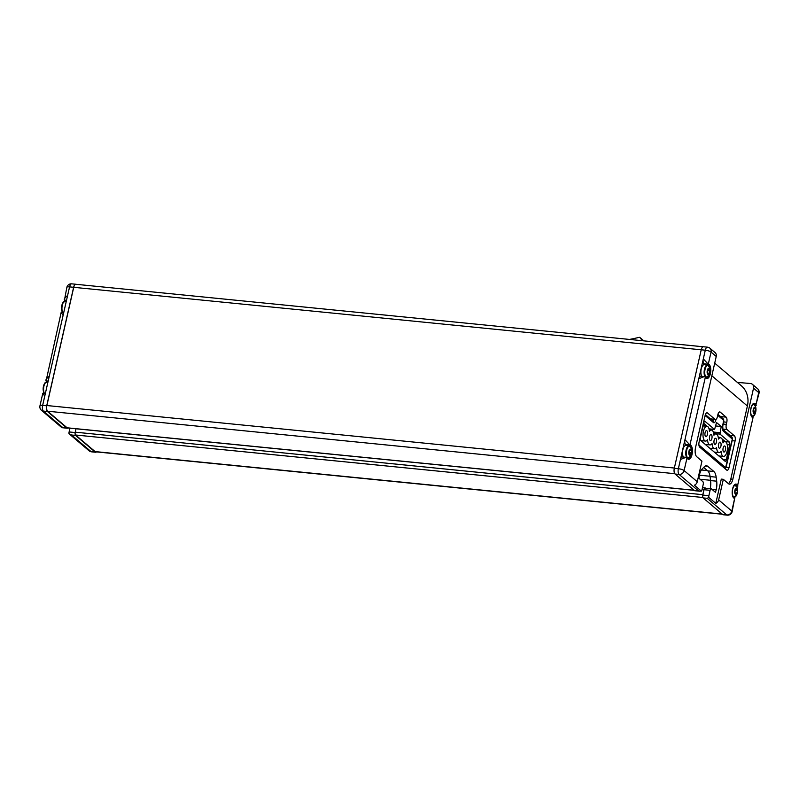 <?xml version="1.0" encoding="UTF-8"?>
<svg xmlns="http://www.w3.org/2000/svg" width="799" height="799" viewBox="0 0 799 799"><rect width="100%" height="100%" fill="white"/><g stroke="black" fill="none" stroke-linecap="round" stroke-linejoin="round"><path stroke-width="1.2" d="M736.778 488.329L737.437 491.345A3.156 1.338 95.7 0 0 736.778 488.329A3.156 1.338 95.7 0 0 735.17 489.417L735.849 489.597L736.778 488.329M735.17 490.326L735.17 489.417A3.156 1.338 95.7 0 0 734.85 493.113L735.17 490.326M735.23 493.233L734.85 493.113A3.156 1.338 95.7 0 0 736.249 494.301L735.579 492.973L734.87 493.203M690.815 449.268L691.475 452.284A3.156 1.338 95.7 0 0 690.815 449.268A3.156 1.338 95.7 0 0 689.207 450.356L689.887 450.536L690.815 449.268M689.207 451.265L689.207 450.356A3.156 1.338 95.7 0 0 688.888 454.052L689.207 451.265M689.267 454.172L688.888 454.052A3.156 1.338 95.7 0 0 690.286 455.24L689.617 453.912L688.908 454.132M708.723 374.371A3.156 1.338 95.7 0 0 709.692 372.444A3.156 1.338 95.7 0 0 708.593 368.309A3.156 1.338 95.7 0 0 707.215 373.093L707.814 369.328L708.234 369.757L709.093 368.449L709.622 370.866L708.723 374.371L707.964 373.143L707.295 373.423A3.156 1.338 95.7 0 0 708.553 374.491M707.295 373.423L707.964 373.143M754.685 413.443A3.156 1.338 95.7 0 0 755.644 411.505A3.156 1.338 95.7 0 0 754.556 407.37A3.156 1.338 95.7 0 0 753.177 412.154L753.777 408.389L754.196 408.828L755.055 407.52L755.584 409.937L754.685 413.443L753.926 412.204L753.257 412.484A3.156 1.338 95.7 0 0 754.516 413.552M753.257 412.484L753.926 412.204M753.537 388.164L758.71 392.569L755.954 404.733A3.765 1.598 -84.3 0 1 755.854 404.574A7.171 3.046 -84.3 0 0 754.346 403.315A7.171 3.046 -84.3 0 0 750.611 410.117A7.171 3.046 -84.3 0 0 752.898 417.577A3.765 1.598 -84.3 0 1 753.028 417.607L737.597 485.512A3.765 1.598 -84.3 0 1 737.507 485.353A7.171 3.046 -84.3 0 0 735.999 484.084A7.171 3.046 -84.3 0 0 732.264 490.886A7.171 3.046 -84.3 0 0 734.551 498.356A3.765 1.598 -84.3 0 1 734.671 498.376L732.124 511.67A4.504 1.149 12.8 0 0 731.794 511.08L718.651 499.904L723.325 479.31L728.558 483.755A7.241 3.076 -84.3 0 0 729.387 484.134A7.241 3.076 -84.3 0 0 732.843 479.25L753.537 388.164A4.504 3.915 -49.6 0 0 752.388 384.319A4.504 3.915 -49.6 0 0 750.441 383.51L737.357 382.391M704.348 363.845L708.413 364.254A3.765 1.598 -84.3 0 1 708.284 364.224L703.31 358.891L705.287 350.202A4.504 1.149 12.8 0 1 711.05 352.059L716.234 356.464L695.539 447.55A7.241 3.076 -84.3 0 0 696.718 456.698L701.951 461.143L697.267 481.737A4.504 3.915 130.4 0 1 694.401 485.213L701.372 491.145L698.636 491.015L679.1 474.416A4.504 3.915 -49.6 0 0 684.124 470.571L687.01 457.867A3.765 1.598 -84.3 0 1 687.11 458.027A7.171 3.046 -84.3 0 0 688.618 459.295A7.171 3.046 -84.3 0 0 692.353 452.494A7.171 3.046 -84.3 0 0 690.056 445.023A3.765 1.598 -84.3 0 1 689.937 445.003L684.963 439.66L703.31 358.891A3.765 1.598 -84.3 0 0 704.348 363.845A7.171 3.046 -84.3 0 1 705.657 364.803M708.413 364.254A7.171 3.046 -84.3 0 1 710.701 371.715A7.171 3.046 -84.3 0 1 706.965 378.516A7.171 3.046 -84.3 0 1 705.457 377.258A3.765 1.598 -84.3 0 0 705.367 377.098L704.328 376.559L698.805 378.726A3.765 1.598 -84.3 0 1 700.603 376.189L704.328 376.559M737.597 485.512L753.028 417.607M66.517 300.314L64.569 300.114A7.171 3.046 -84.3 0 1 65.878 301.073M64.569 300.114A3.765 1.598 -84.3 0 1 64.449 300.094L66.876 287.33A4.504 1.149 -167.2 0 1 69.573 286.881A4.504 1.918 -84.3 0 1 71.72 283.845A4.504 4.504 0 0 0 66.876 287.33M48.17 381.093L46.222 380.893A7.171 3.046 -84.3 0 1 47.541 381.892M46.222 380.893A3.765 1.598 -84.3 0 1 46.092 380.863L61.153 312.499L63.69 312.749M64.449 300.094C63.85 299.026 64.909 297.508 67.595 295.56L69.573 286.881L73.628 287.29A4.504 1.918 -84.3 0 1 75.785 284.244A4.504 1.918 -84.3 0 1 76.005 284.304M61.523 312.958L63.091 315.405L67.595 295.56M46.092 380.863C45.503 379.795 46.552 378.287 49.248 376.339L63.091 315.405M45.343 393.517L42.806 393.268L39.95 405.842A4.504 4.504 0 0 0 41.428 410.277A4.504 3.915 130.4 0 0 43.386 411.086A4.504 1.918 -84.3 0 1 42.647 405.393L49.248 376.339M43.166 393.737L44.734 396.184M729.307 442.017A2.257 0.959 -84.3 0 1 729.677 444.863L726.301 459.745A2.257 0.959 -84.3 0 1 725.222 461.273A2.257 0.959 -84.3 0 1 724.963 461.153L700.793 440.609A2.257 0.959 -84.3 0 1 700.423 437.762L703.809 422.881A2.257 0.959 -84.3 0 1 704.878 421.353A2.257 0.959 -84.3 0 1 705.137 421.473L714.586 429.453L716.523 422.531L721.207 426.506L719.989 434.097L729.307 442.017L722.795 441.368M710.231 488.708A11.276 4.784 -84.3 0 0 710.591 480.589L710.071 476.564A11.276 4.784 -84.3 0 0 707.764 470.891L713.867 471.5L707.844 466.386A11.276 4.784 -84.3 0 0 706.546 465.797A11.276 4.784 -84.3 0 0 704.129 466.936L702.241 468.923A11.276 4.784 -84.3 0 0 699.285 475.375L698.925 478.291L702.85 481.617A2.257 0.959 -84.3 0 1 703.21 484.474L702.001 489.817A2.257 0.959 -84.3 0 1 701.372 491.145M713.867 471.5A11.276 4.784 -84.3 0 1 716.164 477.173L716.683 481.188A11.276 4.784 -84.3 0 1 716.224 489.767L715.435 492.284L711.44 488.928A2.257 0.959 -84.3 0 0 711.18 488.808A2.257 0.959 -84.3 0 0 710.101 490.326L708.893 495.67A2.257 0.959 -84.3 0 0 708.803 497.457L707.225 498.316L726.76 514.926A4.504 1.918 95.7 0 0 727.28 515.155A4.504 4.504 0 0 0 732.124 511.67M723.325 479.31L721.297 479.11L715.784 503.39L708.803 497.457M711.849 375.77L747.405 405.992L730.805 479.05A7.241 3.076 -84.3 0 1 728.408 483.625M734.411 435.845A4.055 1.728 -84.3 0 1 735.08 440.968L729.048 467.515A4.055 1.728 -84.3 0 1 727.11 470.251A4.055 1.728 -84.3 0 1 726.641 470.042L699.754 447.19A4.055 1.728 -84.3 0 1 699.095 442.067L705.127 415.51A4.055 1.728 -84.3 0 1 707.055 412.773A4.055 1.728 -84.3 0 1 707.524 412.983L714.975 419.325A4.055 1.728 -84.3 0 0 715.445 419.535A4.055 1.728 -84.3 0 0 717.382 416.798L717.862 414.671A4.055 1.728 -84.3 0 1 719.799 411.934A4.055 1.728 -84.3 0 1 720.259 412.144L726.121 417.128A4.055 1.728 -84.3 0 1 726.78 422.252L726.301 424.379A4.055 1.728 -84.3 0 0 726.96 429.502L734.411 435.845L729.877 435.385M747.405 405.992A23.67 20.564 -49.6 0 0 741.412 385.837L714.715 363.146M708.284 364.224L711.05 352.059A4.504 3.915 130.4 0 0 709.911 348.214L715.095 352.619A4.504 3.915 130.4 0 1 716.234 356.464M727.28 515.155L723.215 514.756A4.504 1.918 -84.3 0 1 722.696 514.516L703.16 497.917A2.257 0.959 -84.3 0 1 702.701 495.69A2.257 0.959 -84.3 0 1 702.8 495.07L704.009 489.717A2.257 0.959 -84.3 0 1 705.088 488.199L711.18 488.808M695.11 490.666A2.257 0.959 -84.3 0 1 694.83 490.726A2.257 0.959 -84.3 0 1 694.571 490.616L675.035 474.007A4.504 1.918 -84.3 0 1 674.296 468.314L701.222 349.802A4.504 1.918 -84.3 0 1 703.37 346.756L707.435 347.166A4.504 1.918 95.7 0 0 705.287 350.202L73.728 287.32A4.494 1.908 -84.3 0 1 75.875 284.284A4.494 1.908 -84.3 0 1 76.085 284.334M702.701 495.69A2.247 0.949 -84.3 0 1 702.82 494.681L704.019 489.407A2.237 0.949 -84.3 0 1 705.088 487.899A2.237 0.949 -84.3 0 1 705.347 488.019L705.627 488.249M722.386 514.246L95.62 451.815A4.494 1.908 -84.3 0 1 95.101 451.585L75.595 435.006A2.247 0.949 -84.3 0 1 75.106 433.178A2.247 0.949 -84.3 0 1 75.226 432.169L75.995 428.773M96.469 451.904A4.504 1.918 -84.3 0 1 95.63 452.244A4.504 1.918 -84.3 0 1 95.111 452.004L75.575 435.405A2.257 0.959 -84.3 0 1 75.106 433.178M95.111 452.004L91.046 451.605A4.504 3.915 130.4 0 1 89.089 450.786L75.945 439.61A4.504 3.915 130.4 0 0 76.005 439.66L69.024 433.727A2.257 0.959 -84.3 0 1 69.114 431.949L69.962 428.174M69.024 433.727L71.51 434.996L75.575 435.405M67.755 427.954A2.257 0.959 -84.3 0 1 67.236 428.214A2.257 0.959 -84.3 0 1 66.976 428.094L61.593 427.415L62.921 427.695L43.386 411.086L47.441 411.495A4.504 1.918 -84.3 0 1 46.712 405.792L73.628 287.29M66.976 428.094L47.441 411.495M67.645 427.855A2.247 0.949 -84.3 0 1 67.376 427.914A2.247 0.949 -84.3 0 1 67.116 427.795L47.61 411.215A4.494 1.908 -84.3 0 1 46.871 405.532L73.728 287.32M41.428 410.277L54.572 421.443A4.504 3.915 -49.6 0 0 54.622 421.492L61.593 427.415M707.764 470.891L703.679 467.415M687.01 457.867L685.971 457.338L680.458 459.505L684.963 439.66A3.765 1.598 -84.3 0 0 686.001 444.624A7.171 3.046 -84.3 0 1 687.32 445.612M715.784 503.39A4.504 3.915 -49.6 0 0 718.651 499.904M755.954 404.733L759.05 393.158A4.504 4.504 0 0 0 757.572 388.723A4.504 3.915 -49.6 0 1 758.71 392.569A4.504 1.149 12.8 0 1 759.05 393.158M703.709 423.31L706.356 425.557L703.27 425.248M715.744 425.967L721.207 426.506M720.788 437.822L718.171 436.953M721.867 438.741L725.252 441.617M683.395 457.078A6.312 2.677 -84.3 0 1 682.875 449.727A6.312 2.677 -84.3 0 1 685.892 445.472L689.118 445.792A6.312 2.677 95.7 0 0 686.031 450.416A6.312 2.677 95.7 0 0 686.77 457.617M674.296 468.314L678.361 468.713L680.458 459.505A3.765 1.598 -84.3 0 1 682.256 456.958L685.971 457.338M701.772 376.299A6.312 2.677 -84.3 0 1 701.242 368.918A6.312 2.677 -84.3 0 1 704.249 364.664L707.475 364.983A6.312 2.677 95.7 0 0 704.368 369.707A6.312 2.677 95.7 0 0 705.197 376.908M736.249 494.301A3.156 1.338 95.7 0 0 737.437 491.345L736.249 494.301M690.286 455.24A3.156 1.338 95.7 0 0 691.475 452.284L690.286 455.24M722.596 439.36L722.456 439.989M718.461 439.07A7.441 3.156 -84.3 0 1 720.508 437.762A7.441 3.156 -84.3 0 1 722.975 442.906A7.441 3.156 -84.3 0 1 725.013 441.597A7.441 3.156 -84.3 0 1 727.42 449.318A7.441 3.156 -84.3 0 1 723.544 456.409A7.441 3.156 -84.3 0 1 721.068 451.265A7.441 3.156 -84.3 0 1 719.03 452.574A7.441 3.156 -84.3 0 1 716.563 447.43A7.441 3.156 -84.3 0 1 714.516 448.738A7.441 3.156 -84.3 0 1 712.049 443.595A7.441 3.156 -84.3 0 1 710.011 444.903A7.441 3.156 -84.3 0 1 707.534 439.76A7.441 3.156 -84.3 0 1 705.497 441.068A7.441 3.156 -84.3 0 1 703.09 433.348A7.441 3.156 -84.3 0 1 706.975 426.267A7.441 3.156 -84.3 0 1 709.442 431.4A7.441 3.156 -84.3 0 1 711.48 430.092A7.441 3.156 -84.3 0 1 713.946 435.235A7.441 3.156 -84.3 0 1 715.994 433.927A7.441 3.156 -84.3 0 1 718.461 439.07M705.088 432.688A3.046 1.288 -84.3 0 1 706.536 430.641A3.046 1.288 -84.3 0 1 707.524 433.797A3.046 1.288 -84.3 0 1 705.936 436.693A3.046 1.288 -84.3 0 1 705.088 432.688M709.592 436.524A3.046 1.288 -84.3 0 1 711.05 434.466A3.046 1.288 -84.3 0 1 712.029 437.622A3.046 1.288 -84.3 0 1 710.441 440.529A3.046 1.288 -84.3 0 1 709.592 436.524M714.106 440.359A3.046 1.288 -84.3 0 1 715.554 438.301A3.046 1.288 -84.3 0 1 716.543 441.457A3.046 1.288 -84.3 0 1 714.955 444.364A3.046 1.288 -84.3 0 1 714.106 440.359M718.621 444.194A3.046 1.288 -84.3 0 1 720.069 442.137A3.046 1.288 -84.3 0 1 721.058 445.293A3.046 1.288 -84.3 0 1 719.47 448.199A3.046 1.288 -84.3 0 1 718.621 444.194M723.125 448.019A3.046 1.288 -84.3 0 1 724.583 445.972A3.046 1.288 -84.3 0 1 725.562 449.128A3.046 1.288 -84.3 0 1 723.974 452.034A3.046 1.288 -84.3 0 1 723.125 448.019M642.136 340.694A25.928 22.522 -49.6 0 0 640.069 337.637A1.129 0.979 -49.6 0 0 639.13 337.358A183.181 159.111 -49.6 0 1 629.462 339.425M709.622 367.49A6.022 2.557 95.7 0 0 705.996 366.831A6.022 2.557 95.7 0 0 705.137 375.45A6.022 2.557 95.7 0 0 708.823 375.51A11.276 11.276 0 0 0 709.622 367.49L707.475 364.983A6.312 2.677 95.7 0 1 708.353 365.453M755.584 406.561A6.022 2.557 95.7 0 0 751.959 405.892A6.022 2.557 95.7 0 0 751.1 414.511A6.022 2.557 95.7 0 0 754.785 414.571A11.276 11.276 0 0 0 755.584 406.561L753.437 404.044A6.312 2.677 95.7 0 0 752.618 404.254M734.671 498.376L731.794 511.08A4.504 3.915 130.4 0 1 726.76 514.926L722.696 514.516M689.937 445.003L705.367 377.098A6.312 2.677 95.7 0 0 706.226 377.547A6.312 2.677 95.7 0 0 707.175 377.258M697.267 481.737L684.124 470.571A4.504 1.149 12.8 0 0 678.361 468.713A4.504 1.918 95.7 0 0 679.1 474.416L675.035 474.007M64.349 301.313A6.022 2.557 95.7 0 0 62.702 303.051A6.022 2.557 95.7 0 0 61.903 311.071A6.022 2.557 95.7 0 0 62.622 312.639M46.712 405.792L42.647 405.393A4.504 1.149 -167.2 0 0 39.95 405.842M717.941 414.341L723.215 418.826L723.884 421.163L722.765 426.057L722.895 429.472A1.808 1.568 130.4 0 1 723.295 430.951L732.303 439.11L725.622 467.665L698.905 444.963M723.295 430.951A4.055 1.728 -84.3 0 1 722.636 425.817L723.674 420.364L717.722 415.3M705.127 415.5L713.427 422.551A4.055 1.728 -84.3 0 0 715.824 420.034L715.964 419.405M730.805 479.05L732.843 479.25M703.16 497.917L707.225 498.316M694.571 490.616L698.636 491.015M75.156 432.549L69.114 431.949M95.63 452.244L91.565 451.834A4.504 1.918 -84.3 0 1 91.046 451.605L71.51 434.996M722.136 514.047L95.101 451.585M702.88 497.487L75.595 435.006M702.82 494.681L75.226 432.169M704.019 489.407L702.131 489.218M710.551 480.289L700.054 479.25M710.031 476.254L699.335 475.195M707.405 470.581L701.412 469.982M694.151 490.256L67.116 427.795M674.756 473.687L47.61 411.215M674.366 468.034L46.871 405.532M702.8 495.07L708.893 495.67M704.009 489.717L710.101 490.326M714.735 491.735L715.754 491.834M711.929 489.338L716.224 489.767M710.591 480.589L716.683 481.188M710.071 476.564L716.164 477.173M705.157 466.117L707.844 466.386M732.144 440.678L735.08 440.968M726.111 467.225L729.048 467.515M706.556 412.893L707.524 412.983M710.431 418.866L714.975 419.325M719.29 412.054L720.259 412.144M720.568 416.569L726.121 417.128M723.704 421.942L726.78 422.252M723.215 424.069L726.301 424.379M722.745 429.083L726.96 429.502M713.507 419.335A2.257 0.959 -84.3 0 1 712.678 420.773M715.824 420.034L714.286 419.415M713.427 422.551A1.808 1.568 -49.6 0 0 712.968 421.023L705.397 414.581M723.215 418.826A1.808 1.568 130.4 0 1 723.674 420.364M722.845 429.413L731.774 437.003A1.808 1.568 130.4 0 1 732.234 438.541M725.622 467.665A1.808 1.568 130.4 0 1 725.033 468.673M731.774 437.003L732.303 439.11M725.882 467.385L725.282 468.883M727.19 444.624L729.677 444.863M722.915 459.415L726.301 459.745M704.598 421.423L705.137 421.473M709.043 428.853L714.456 429.393M713.327 432.029L719.809 432.678M713.737 433.477L719.989 434.097M45.982 382.112A6.022 2.557 95.7 0 0 44.344 383.86A6.022 2.557 95.7 0 0 43.546 391.88A6.022 2.557 95.7 0 0 44.235 393.408M44.215 393.408L43.546 391.88A11.276 11.276 0 0 1 44.344 383.86L46.941 381.832A6.312 2.677 95.7 0 0 43.895 386.237A6.312 2.677 95.7 0 0 44.444 393.428M62.592 312.639L61.903 311.071A11.276 11.276 0 0 1 62.702 303.051L65.298 301.023A6.312 2.677 95.7 0 0 62.252 305.468A6.312 2.677 95.7 0 0 62.831 312.659M686.001 444.624L690.056 445.023M754.356 404.424L755.854 404.574M735.949 485.193L737.507 485.353M754.316 404.524A6.312 2.677 95.7 0 0 753.437 404.044L752.858 403.994M751.35 416.179A6.312 2.677 95.7 0 0 752.189 416.609A6.312 2.677 95.7 0 0 753.137 416.319M735.959 485.333A6.312 2.677 95.7 0 0 735.08 484.853A6.312 2.677 95.7 0 0 734.221 485.083M733.033 497.028A6.312 2.677 95.7 0 0 733.832 497.417A6.312 2.677 95.7 0 0 734.78 497.128M737.227 487.37A6.022 2.557 95.7 0 0 736.229 485.512A6.022 2.557 95.7 0 0 732.883 488.429A6.022 2.557 95.7 0 0 733.033 496.039A6.022 2.557 95.7 0 0 736.428 495.38A11.276 11.276 0 0 0 737.227 487.37L734.471 484.793M689.996 446.261A6.312 2.677 95.7 0 0 689.118 445.792L691.265 448.299A6.022 2.557 95.7 0 0 690.266 446.451A6.022 2.557 95.7 0 0 686.92 449.368A6.022 2.557 95.7 0 0 687.07 456.978A6.022 2.557 95.7 0 0 690.466 456.319A11.276 11.276 0 0 0 691.265 448.299M687.07 457.957A6.312 2.677 95.7 0 0 687.869 458.356A6.312 2.677 95.7 0 0 688.818 458.067M754.646 408.339L755.215 408.399M754.246 412.634L754.845 412.693M753.577 410.996L755.395 411.185L753.577 410.996M708.683 369.278L709.252 369.338M709.542 370.876L707.644 370.686L709.492 370.856M708.284 373.572L708.883 373.632M690.336 450.057L690.905 450.107M689.937 454.351L690.526 454.411M689.257 452.713L691.085 452.893L689.257 452.713M736.298 489.118L736.868 489.168M735.25 490.516L737.097 490.696M735.899 493.412L736.488 493.472M640.069 337.637L643.864 340.863M752.388 384.319L757.572 388.723M67.236 428.214L62.362 427.735M75.785 284.244L71.72 283.845M89.089 450.786A4.504 4.504 0 0 0 91.565 451.834M705.088 487.899L702.491 487.64M694.271 490.356L67.376 427.914M703.15 346.766L75.875 284.284M694.83 490.726L699.704 491.215M709.911 348.214A4.504 4.504 0 0 0 707.435 347.166M710.661 419.056L715.445 419.535M732.443 439.35L726.021 467.625M709.053 428.903L714.586 429.453M46.941 381.832L47.98 381.932M65.298 301.023L66.337 301.123M754.945 405.063L756.313 405.203M736.558 485.842L737.956 485.982M751.549 416.549L754.785 414.571M733.222 497.358L736.428 495.38M705.597 377.488L708.823 375.51M687.26 458.296L690.466 456.319M753.487 408.758L754.196 408.828M707.524 369.687L708.234 369.757M689.177 450.466L689.887 450.536M688.868 453.842L689.617 453.912M735.26 490.526L737.147 490.716M735.14 489.527L735.849 489.597M734.83 492.903L735.579 492.973M718.291 437.542L720.508 437.762M718.83 455.939L723.544 456.409M722.805 441.378L725.013 441.597M714.316 452.104L719.03 452.574M709.802 448.269L714.516 448.738M705.297 444.434L710.011 444.903M700.783 440.599L705.497 441.068M703.12 425.877L706.975 426.267M709.272 429.872L711.48 430.092M713.777 433.707L715.994 433.927M639.959 337.528L643.884 340.863"/></g></svg>
